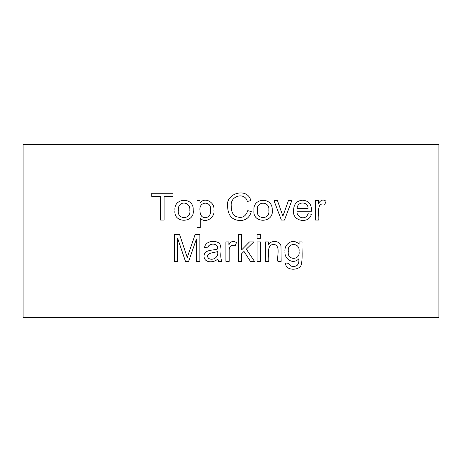 <?xml version="1.0" encoding="UTF-8"?>
<svg xmlns="http://www.w3.org/2000/svg" width="462" height="462" viewBox="0 0 462 462"><rect width="100%" height="100%" fill="white"/><g stroke="black" fill="none" stroke-linecap="round" stroke-linejoin="round"><path stroke-width="0.69" d="M268.353 244.698C270.917 239.888 280.417 240.621 280.983 246.211L281.162 261.359L277.881 261.359C276.674 256.023 281.063 245.744 273.839 244.323C265.777 244.82 269.519 255.977 268.653 261.359L265.396 261.359L265.396 241.938L268.353 241.938L268.353 244.698M260.354 241.938L260.354 261.359L257.091 261.359L257.091 241.938L260.354 241.938M260.354 234.563L260.354 238.323L257.091 238.323L257.091 234.563L260.354 234.563M241.684 253.678L241.684 261.359L238.421 261.359L238.421 234.563L241.684 234.563L241.684 249.85L249.486 241.938L253.725 241.938L246.315 249.151L254.475 261.359L250.427 261.359L244 251.415L241.684 253.678M235.285 245.611C231.058 244.375 229.025 246.234 229.175 251.184L229.175 261.359L225.901 261.359L225.901 241.938L228.875 241.938L228.875 244.877C230.55 241.366 233.079 240.592 236.463 242.562L235.285 245.611M217.827 258.916C213.762 263.225 204.002 262.97 204.042 256.225C203.944 249.255 213.565 250.566 217.579 249.012C218.994 242.66 208.241 242.723 207.836 247.909L204.608 247.459C205.405 240.835 215.523 239.842 219.681 243.561C220.917 246.31 221.315 249.526 220.876 253.216C220.622 256.855 220.963 259.569 221.893 261.359L218.526 261.359L217.827 258.916M208.529 258.345C212.918 261.122 219.046 257.045 217.562 251.576C214.842 252.737 204.227 252.674 208.529 258.345M299.099 241.938L302.056 241.938C301.68 249.162 302.945 258.356 301.132 265.136C299.364 270.686 284.944 271.119 285.632 262.942L288.802 263.386C290.529 266.678 293.214 267.411 296.858 265.581C298.55 264.143 299.191 261.89 298.781 258.83C293.024 264.963 284.113 258.997 284.956 251.542C283.974 243.526 293.618 237.809 299.099 244.323L299.099 241.938M177.726 238.536L177.726 261.359L174.324 261.359L174.324 234.563L179.597 234.563L187.243 257.473L195.131 234.563L199.855 234.563L199.855 261.359L196.448 261.359L196.448 238.929L188.646 261.359L185.458 261.359L177.726 238.536M324.85 204.314C315.875 201.623 319.461 214.922 318.74 220.062L315.465 220.062L315.465 200.641L318.422 200.641L318.422 203.603C320.726 199.873 323.261 199.093 326.028 201.265L324.85 204.314M311.475 211.226L296.974 211.226C296.385 217.798 305.827 220.761 308.015 213.773L311.382 214.218C309.142 224.382 291.817 221.367 293.607 210.51C293.665 204.14 296.691 200.71 302.674 200.213C308.83 200.739 311.758 204.412 311.475 211.226M438.9 144.375L23.1 144.375L23.1 317.625L438.9 317.625L438.9 144.375M164.108 196.402L164.108 220.062L160.58 220.062L160.58 196.402L151.744 196.402L151.744 193.266L172.944 193.266L172.944 196.402L164.108 196.402M174.977 210.354C173.365 197.441 194.161 196.714 193.18 210.083C195.241 223.325 173.025 223.833 174.977 210.354M200.289 218.064L200.289 227.489L197.014 227.489L197.014 200.641L199.971 200.641L199.971 203.153C204.527 196.304 215.263 202.42 213.883 210.21C215.488 217.521 204.868 224.18 200.289 218.064M250.849 200.641L247.355 201.444C244.895 191.678 229.574 195.726 231.289 206.45C231.248 211.134 232.617 214.38 235.383 216.199C241.557 218.844 245.68 216.996 247.765 210.655L251.293 211.544C249.642 217.446 245.946 220.432 240.211 220.507C232.161 220.253 227.962 215.575 227.616 206.468C225.265 193.024 247.626 187 250.849 200.641M253.985 210.354C252.391 197.476 273.129 196.673 272.193 210.083C274.197 223.383 252.033 223.787 253.985 210.354M291.805 200.641L284.465 220.062L281.364 220.062L273.989 200.641L277.483 200.641L282.9 216.176L288.421 200.641L291.805 200.641M257.351 210.372C255.873 220.016 270.472 219.831 268.826 210.262C270.154 200.745 255.815 200.947 257.351 210.372M288.323 251.293C286.717 260.724 300.612 260.585 299.047 251.397C300.329 242.227 286.954 242.29 288.323 251.293M308.05 208.518C308.437 201.253 297.158 201.074 297.147 208.518L308.05 208.518M178.344 210.372C176.882 220.045 191.464 219.802 189.813 210.262C190.852 201.201 177.454 200.11 178.344 210.372M199.971 210.458C199.89 221.581 211.867 218.693 210.533 210.193C211.948 200.462 198.539 201.103 199.971 210.458"/></g></svg>
